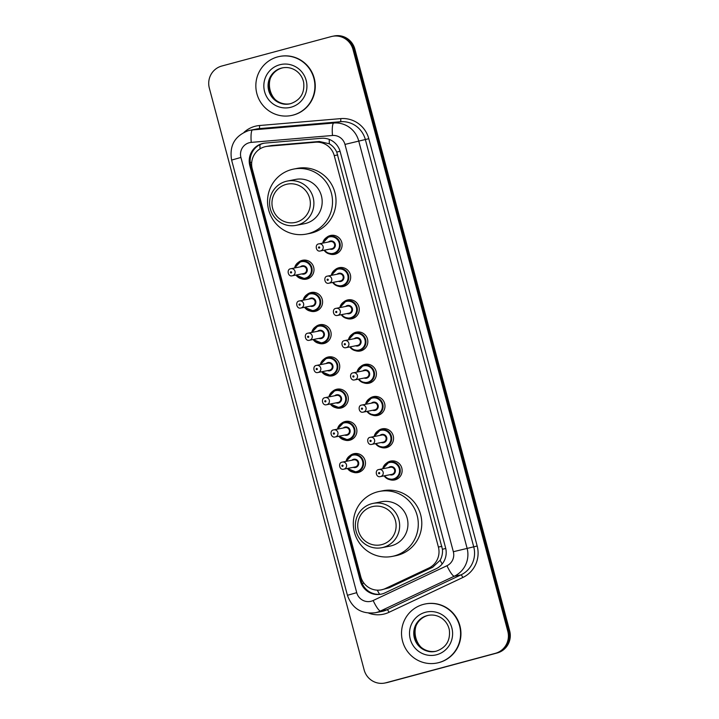<?xml version="1.0" encoding="UTF-8"?>
<svg xmlns="http://www.w3.org/2000/svg" width="719" height="719" viewBox="0 0 719 719"><rect width="100%" height="100%" fill="white"/><g stroke="black" fill="none" stroke-linecap="round" stroke-linejoin="round"><path stroke-width="1.08" d="M326.372 237.629A9.635 9.446 78.9 0 1 341.849 242.734A9.635 9.446 78.9 0 1 329.563 253.951M334.946 269.859A9.635 9.446 78.9 0 1 350.423 274.973A9.635 9.446 78.9 0 1 338.146 286.18M343.52 302.097A9.635 9.446 78.9 0 1 358.997 307.202A9.635 9.446 78.9 0 1 346.72 318.418M352.103 334.326A9.635 9.446 78.9 0 1 367.58 339.44A9.635 9.446 78.9 0 1 355.294 350.647M360.677 366.564A9.635 9.446 78.9 0 1 376.154 371.669A9.635 9.446 78.9 0 1 363.877 382.885M369.251 398.793A9.635 9.446 78.9 0 1 384.728 403.907A9.635 9.446 78.9 0 1 372.451 415.124M377.834 431.032A9.635 9.446 78.9 0 1 393.311 436.136A9.635 9.446 78.9 0 1 381.025 447.353M386.409 463.261A9.635 9.446 78.9 0 1 401.885 468.375A9.635 9.446 78.9 0 1 389.599 479.591M349.74 455.855A9.635 9.446 78.9 0 1 365.216 460.969A9.635 9.446 78.9 0 1 352.939 472.176M341.166 423.626A9.635 9.446 78.9 0 1 356.642 428.731A9.635 9.446 78.9 0 1 344.356 439.947M315.434 326.92A9.635 9.446 78.9 0 1 330.911 332.034A9.635 9.446 78.9 0 1 318.625 343.242M298.277 262.453A9.635 9.446 78.9 0 1 313.754 267.567A9.635 9.446 78.9 0 1 301.477 278.774M306.86 294.682A9.635 9.446 78.9 0 1 322.337 299.796A9.635 9.446 78.9 0 1 310.051 311.012M324.008 359.158A9.635 9.446 78.9 0 1 339.485 364.263A9.635 9.446 78.9 0 1 327.208 375.48M332.582 391.388A9.635 9.446 78.9 0 1 348.059 396.502A9.635 9.446 78.9 0 1 335.782 407.709M381.349 589.85L389.213 587.765L432.64 567.291L440.145 560.245C442.005 556.892 442.769 553.244 442.437 549.298L336.753 152.104C335.081 148.518 332.609 145.75 329.338 143.791L319.335 141.481L271.548 145.535L265.886 146.541A18.065 17.705 -101.1 0 0 252.252 168.866L360.776 576.719A18.065 17.705 -101.1 0 0 385.42 588.51L428.839 568.037A18.065 17.705 -101.1 0 0 438.401 547.042L334.245 155.61A18.065 17.705 -101.1 0 0 315.542 142.218L267.756 146.281A18.065 17.705 -101.1 0 0 265.886 146.541M262.282 143.593A18.065 17.705 -101.1 0 0 249.826 165.649L360.363 581.078A18.065 17.705 -101.1 0 0 385.007 592.869L436.029 568.81A18.065 17.705 -101.1 0 0 445.582 547.824L340.177 151.682A18.065 17.705 -101.1 0 0 321.474 138.291L265.32 143.063A18.065 17.705 -101.1 0 0 262.282 143.593M381.403 594.11A18.065 17.705 78.9 0 1 361.298 580.898L250.76 165.469A18.065 17.705 78.9 0 1 263.927 143.234M331.234 36.588A18.065 17.705 78.9 0 1 352.984 49.44L507.803 631.282A18.065 17.705 78.9 0 1 495.346 653.337L385.896 682.78A18.065 17.705 78.9 0 1 364.147 669.919L209.328 88.086A18.065 17.705 78.9 0 1 221.785 66.031L331.234 36.588M384.719 683.05L386.588 682.682A18.065 17.705 78.9 0 0 387.766 682.412L497.215 652.969A18.065 17.705 78.9 0 0 509.672 630.914L354.853 49.081A18.065 17.705 78.9 0 0 334.281 35.95L333.346 36.13A18.065 17.705 78.9 0 1 353.919 49.26L508.737 631.102A18.065 17.705 78.9 0 1 496.281 653.158L386.831 682.592A18.065 17.705 78.9 0 1 385.654 682.87A18.065 17.705 78.9 0 0 386.831 682.592L496.281 653.158A18.065 17.705 78.9 0 0 508.737 631.102L353.919 49.26A18.065 17.705 78.9 0 0 333.346 36.13L332.412 36.318M293.118 115.085A30.108 29.515 78.9 0 1 291.159 115.543A30.108 29.515 78.9 0 1 256.629 92.67A30.108 29.515 78.9 0 1 277.633 56.9A30.108 29.515 78.9 0 1 279.592 56.45A30.108 29.515 78.9 0 1 314.122 79.324A30.108 29.515 78.9 0 1 293.118 115.085M279.592 56.45L279.943 56.379A30.108 29.515 78.9 0 1 314.473 79.252A30.108 29.515 78.9 0 1 293.469 115.022A30.108 29.515 78.9 0 1 291.51 115.471L291.159 115.543M296.183 222.225A19.566 19.179 78.9 0 1 272.627 208.294A19.566 19.179 78.9 0 1 286.126 184.406A19.566 19.179 78.9 0 1 309.682 198.336A19.566 19.179 78.9 0 1 296.183 222.225M297.54 225.02A22.577 22.136 78.9 0 1 270.173 208.204A22.577 22.136 78.9 0 1 287.402 181.044A22.577 22.136 78.9 0 1 313.304 198.192A22.577 22.136 78.9 0 1 297.54 225.02M296.075 225.362L304.371 223.735A22.577 22.136 -101.1 0 0 321.591 196.575A22.577 22.136 -101.1 0 0 295.689 179.417L287.402 181.044M308.55 233.576A33.119 32.463 78.9 0 1 306.393 234.079A33.119 32.463 78.9 0 1 268.403 208.914A33.119 32.463 78.9 0 1 291.519 169.576A33.119 32.463 78.9 0 1 293.667 169.073A33.119 32.463 78.9 0 1 331.657 194.238A33.119 32.463 78.9 0 1 308.55 233.576M293.667 169.073L297.172 168.39A33.119 32.463 78.9 0 1 335.162 193.555A33.119 32.463 78.9 0 1 312.046 232.893A33.119 32.463 78.9 0 1 309.898 233.396L306.393 234.079M381.951 544.562A19.566 19.179 78.9 0 1 358.395 530.64A19.566 19.179 78.9 0 1 371.894 506.742A19.566 19.179 78.9 0 1 395.45 520.673A19.566 19.179 78.9 0 1 381.951 544.562M383.308 547.357A22.577 22.136 78.9 0 1 355.941 530.541A22.577 22.136 78.9 0 1 373.17 503.381A22.577 22.136 78.9 0 1 399.072 520.538A22.577 22.136 78.9 0 1 383.308 547.357M381.843 547.698L390.138 546.072A22.577 22.136 -101.1 0 0 407.358 518.911A22.577 22.136 -101.1 0 0 381.456 501.754L373.17 503.381M394.318 555.922A33.119 32.463 78.9 0 1 392.161 556.416A33.119 32.463 78.9 0 1 354.17 531.26A33.119 32.463 78.9 0 1 377.286 491.913A33.119 32.463 78.9 0 1 379.434 491.419A33.119 32.463 78.9 0 1 417.424 516.575A33.119 32.463 78.9 0 1 394.318 555.922M379.434 491.419L382.939 490.726A33.119 32.463 78.9 0 1 420.93 515.891A33.119 32.463 78.9 0 1 397.814 555.23A33.119 32.463 78.9 0 1 395.666 555.733L392.161 556.416M438.797 662.594A30.108 29.515 78.9 0 1 436.837 663.053A30.108 29.515 78.9 0 1 402.307 640.18A30.108 29.515 78.9 0 1 423.311 604.418A30.108 29.515 78.9 0 1 425.271 603.96A30.108 29.515 78.9 0 1 459.809 626.833A30.108 29.515 78.9 0 1 438.797 662.594M425.271 603.96L425.621 603.888A30.108 29.515 78.9 0 1 460.16 626.77A30.108 29.515 78.9 0 1 439.147 662.532A30.108 29.515 78.9 0 1 437.188 662.981L436.837 663.053M271.548 145.535L267.756 146.281M379.614 594.316A18.065 3.469 -115.2 0 1 377.304 590.155M251.731 162.224L250.239 162.638M340.051 151.224L336.753 152.104M329.338 143.791A18.065 3.55 -94.9 0 1 329.266 139.414M445.735 548.426L442.437 549.298M260.008 148.86A18.065 3.55 -94.9 0 1 259.981 144.636M442.185 563.975A18.065 3.469 -115.2 0 1 440.145 560.245M363.949 583.172L362.259 583.63M319.335 141.481L315.542 142.218M337.759 154.927L334.245 155.61M441.906 546.359L438.401 547.042M432.64 567.291L428.839 568.037M389.213 587.765L385.42 588.51M250.76 165.469L249.826 165.649M249.223 142.739A12.043 11.81 -101.1 0 0 240.919 157.443L356.723 592.663A12.043 11.81 -101.1 0 0 373.152 600.518L446.966 565.718A12.043 11.81 -101.1 0 0 453.338 551.716L344.967 144.411A12.043 11.81 -101.1 0 0 332.493 135.487L251.255 142.38A12.043 11.81 -101.1 0 0 249.223 142.739M248.468 130.642A24.087 23.61 78.9 0 1 250.032 130.283L248.432 130.651C234.816 135.81 229.208 145.624 231.617 160.085L240.919 157.443M251.255 142.38A12.043 2.364 -94.9 0 1 252.522 129.932L333.76 123.03A24.087 23.61 78.9 0 1 358.7 140.888L467.08 548.193A24.087 23.61 78.9 0 1 454.336 576.189L380.522 610.988A24.087 23.61 78.9 0 1 376.657 612.408A24.087 23.61 78.9 0 1 375.084 612.768L381.744 611.465A24.087 23.61 -101.1 0 0 383.308 611.105A24.087 23.61 -101.1 0 0 387.182 609.685L460.996 574.876A24.087 23.61 -101.1 0 0 473.74 546.889L365.36 139.585A24.087 23.61 -101.1 0 0 340.42 121.727L259.182 128.629A24.087 23.61 -101.1 0 0 256.692 128.98L250.032 130.283A24.087 23.61 78.9 0 1 252.522 129.932L259.182 128.629A3.011 0.593 85.1 0 0 259.496 125.519L340.734 118.617A27.097 26.558 78.9 0 1 368.793 138.704L477.173 546.009A27.097 26.558 78.9 0 1 462.829 577.501L389.015 612.3A27.097 26.558 78.9 0 1 368.748 613.145M389.015 612.3A3.011 0.575 64.8 0 0 387.182 609.685L380.522 610.988A12.043 2.31 -115.2 0 1 373.152 600.518M244.02 132.332A27.097 26.558 78.9 0 1 254.93 126.319A27.097 26.558 78.9 0 1 259.496 125.519M352.984 49.44L354.853 49.081M385.896 682.78L387.766 682.412M495.346 653.337L497.215 652.969M507.803 631.282L509.672 630.914M332.493 135.487A12.043 2.364 -94.9 0 1 333.76 123.03L340.42 121.727A3.011 0.593 85.1 0 0 340.734 118.617M344.967 144.411L368.793 138.704M446.966 565.718A12.043 2.31 -115.2 0 0 454.336 576.189L460.996 574.876A3.011 0.575 64.8 0 1 462.829 577.501M453.338 551.716L477.173 546.009M231.617 160.085L347.421 595.296L356.723 592.663M361.298 580.898L360.363 581.078M290.773 103.599A18.352 17.993 78.9 0 1 268.547 89.929A18.352 17.993 78.9 0 1 282.549 67.847C287.151 67.002 291.474 67.838 295.518 70.354C299.841 73.23 302.555 77.248 303.661 82.415C304.775 93.021 300.488 100.076 290.782 103.599L289.604 103.869M291.024 107.221A21.965 21.534 78.9 0 1 264.583 91.592A21.965 21.534 78.9 0 1 279.727 64.773A21.965 21.534 78.9 0 1 306.168 80.402A21.965 21.534 78.9 0 1 291.024 107.221M290.009 103.788A18.352 17.993 78.9 0 1 269.319 89.56A18.352 17.993 78.9 0 1 282.962 67.775M436.478 651.108A18.352 17.993 78.9 0 1 414.234 637.438A18.352 17.993 78.9 0 1 428.227 615.356C432.838 614.511 437.152 615.347 441.196 617.864C445.519 620.74 448.243 624.757 449.339 629.934C450.462 640.53 446.166 647.585 436.469 651.108L435.283 651.378M436.703 654.73A21.965 21.534 78.9 0 1 410.261 639.101A21.965 21.534 78.9 0 1 425.405 612.282A21.965 21.534 78.9 0 1 451.856 627.912A21.965 21.534 78.9 0 1 436.703 654.73M435.687 651.297A18.352 17.993 78.9 0 1 414.998 637.07A18.352 17.993 78.9 0 1 428.641 615.284M306.042 260.206L300.946 261.222L294.601 267.962A9.032 8.853 78.9 0 1 311.893 267.944A9.032 8.853 78.9 0 1 296.003 275.053L305.009 278.81L309.521 277.929M296.525 274.955A8.43 8.26 -101.1 0 0 311.138 267.827A8.43 8.26 -101.1 0 0 295.132 267.863M300.371 266.839A4.215 4.134 78.9 0 1 307.148 268.897A4.215 4.134 78.9 0 1 301.755 273.93M303.733 273.544A3.613 3.541 -101.1 0 0 306.483 269.194A3.613 3.541 -101.1 0 0 302.339 266.452L290.898 268.69A3.613 3.541 78.9 0 1 295.042 271.44A3.613 3.541 78.9 0 1 292.282 275.781L303.733 273.544M290.665 268.744A3.613 3.541 78.9 0 1 290.898 268.69L290.656 268.744C286.477 269.149 287.87 277.13 292.282 275.781M291.159 272.932A0.602 0.593 -101.1 0 0 291.572 272.195A0.602 0.593 -101.1 0 0 290.853 271.773A0.602 0.593 -101.1 0 0 290.44 272.501A0.602 0.593 -101.1 0 0 291.159 272.932M314.625 292.435L309.521 293.46L303.175 300.2A9.032 8.853 78.9 0 1 320.476 300.183A9.032 8.853 78.9 0 1 304.577 307.292L313.583 311.048L318.095 310.168M305.099 307.184A8.43 8.26 -101.1 0 0 319.712 300.057A8.43 8.26 -101.1 0 0 303.706 300.093M308.945 299.068A4.215 4.134 78.9 0 1 315.722 301.135A4.215 4.134 78.9 0 1 310.338 306.159M312.307 305.773A3.613 3.541 -101.1 0 0 315.066 301.432A3.613 3.541 -101.1 0 0 310.923 298.682L299.472 300.928A3.613 3.541 78.9 0 1 303.616 303.67A3.613 3.541 78.9 0 1 300.866 308.02L312.307 305.773M299.239 300.982A3.613 3.541 78.9 0 1 299.472 300.928L299.23 300.982C295.051 301.378 296.453 309.359 300.866 308.02M299.742 305.171A0.602 0.593 -101.1 0 0 300.156 304.434A0.602 0.593 -101.1 0 0 299.428 304.002A0.602 0.593 -101.1 0 0 299.014 304.739A0.602 0.593 -101.1 0 0 299.742 305.171M323.199 324.673L318.104 325.689L311.758 332.43A9.032 8.853 78.9 0 1 329.05 332.421A9.032 8.853 78.9 0 1 313.151 339.521M313.673 339.422A8.43 8.26 -101.1 0 0 328.286 332.295A8.43 8.26 -101.1 0 0 312.289 332.331M317.528 331.306A4.215 4.134 78.9 0 1 324.296 333.364A4.215 4.134 78.9 0 1 318.912 338.397M320.881 338.011A3.613 3.541 -101.1 0 0 323.64 333.661A3.613 3.541 -101.1 0 0 319.497 330.92L308.047 333.158A3.613 3.541 78.9 0 1 312.199 335.908A3.613 3.541 78.9 0 1 309.44 340.249L320.881 338.011M307.813 333.212A3.613 3.541 78.9 0 1 308.047 333.158L307.804 333.212C303.634 333.616 305.027 341.597 309.44 340.249M308.316 337.4A0.602 0.593 -101.1 0 0 308.73 336.663A0.602 0.593 -101.1 0 0 308.002 336.24A0.602 0.593 -101.1 0 0 307.588 336.968A0.602 0.593 -101.1 0 0 308.316 337.4M320.341 364.668A9.032 8.853 78.9 0 1 337.624 364.65A9.032 8.853 78.9 0 1 321.735 371.759M322.247 371.651A8.43 8.26 -101.1 0 0 336.869 364.524A8.43 8.26 -101.1 0 0 320.863 364.56M326.102 363.535A4.215 4.134 78.9 0 1 332.879 365.603A4.215 4.134 78.9 0 1 327.487 370.627M329.464 370.24A3.613 3.541 -101.1 0 0 332.214 365.899A3.613 3.541 -101.1 0 0 328.071 363.149L316.63 365.396A3.613 3.541 78.9 0 1 320.773 368.137A3.613 3.541 78.9 0 1 318.014 372.487L329.464 370.24M316.396 365.45A3.613 3.541 78.9 0 1 316.63 365.396L316.387 365.45C312.208 365.845 313.601 373.835 318.014 372.487M316.89 369.638A0.602 0.593 -101.1 0 0 317.304 368.901A0.602 0.593 -101.1 0 0 316.585 368.47A0.602 0.593 -101.1 0 0 316.171 369.207A0.602 0.593 -101.1 0 0 316.89 369.638M328.925 396.897A9.032 8.853 78.9 0 1 346.199 396.888A9.032 8.853 78.9 0 1 330.309 403.988L339.314 407.754L343.826 406.864M330.83 403.889A8.43 8.26 -101.1 0 0 345.444 396.762A8.43 8.26 -101.1 0 0 329.437 396.798M334.677 395.774A4.215 4.134 78.9 0 1 341.453 397.832A4.215 4.134 78.9 0 1 336.07 402.865M338.038 402.478A3.613 3.541 -101.1 0 0 340.797 398.128A3.613 3.541 -101.1 0 0 336.654 395.387L325.204 397.625A3.613 3.541 78.9 0 1 329.347 400.375A3.613 3.541 78.9 0 1 326.588 404.716L338.038 402.478M324.97 397.679A3.613 3.541 78.9 0 1 325.204 397.625L324.961 397.679C320.782 398.083 322.184 406.064 326.588 404.716M325.464 401.867A0.602 0.593 -101.1 0 0 325.887 401.13A0.602 0.593 -101.1 0 0 325.159 400.708A0.602 0.593 -101.1 0 0 324.745 401.436A0.602 0.593 -101.1 0 0 325.464 401.867M348.931 421.37L343.835 422.395L337.49 429.135A9.032 8.853 78.9 0 1 354.782 429.117A9.032 8.853 78.9 0 1 338.883 436.226L347.888 439.983L352.4 439.102M339.404 436.118A8.43 8.26 -101.1 0 0 354.018 428.991A8.43 8.26 -101.1 0 0 338.02 429.027M343.26 428.003A4.215 4.134 78.9 0 1 350.027 430.07A4.215 4.134 78.9 0 1 344.644 435.094M346.612 434.707A3.613 3.541 -101.1 0 0 349.371 430.366A3.613 3.541 -101.1 0 0 345.228 427.616L333.778 429.863A3.613 3.541 78.9 0 1 337.921 432.604A3.613 3.541 78.9 0 1 335.171 436.954L346.612 434.707M333.544 429.917A3.613 3.541 78.9 0 1 333.778 429.863L333.535 429.917C329.365 430.313 330.758 438.302 335.171 436.954M334.047 434.105A0.602 0.593 -101.1 0 0 334.461 433.368A0.602 0.593 -101.1 0 0 333.733 432.937A0.602 0.593 -101.1 0 0 333.319 433.674A0.602 0.593 -101.1 0 0 334.047 434.105M357.505 453.608L352.409 454.624L346.064 461.373A9.032 8.853 78.9 0 1 363.356 461.355A9.032 8.853 78.9 0 1 347.466 468.455L356.471 472.221L360.974 471.331M347.978 468.357A8.43 8.26 -101.1 0 0 362.592 461.23A8.43 8.26 -101.1 0 0 346.594 461.265M351.834 460.241A4.215 4.134 78.9 0 1 358.601 462.299A4.215 4.134 78.9 0 1 353.218 467.332M355.195 466.946A3.613 3.541 -101.1 0 0 357.945 462.596A3.613 3.541 -101.1 0 0 353.802 459.854L342.361 462.092A3.613 3.541 78.9 0 1 346.504 464.842A3.613 3.541 78.9 0 1 343.745 469.183L355.195 466.946M342.118 462.146A3.613 3.541 78.9 0 1 342.361 462.092L342.118 462.155C337.939 462.551 339.332 470.532 343.745 469.183M342.621 466.334A0.602 0.593 -101.1 0 0 343.035 465.597A0.602 0.593 -101.1 0 0 342.316 465.175A0.602 0.593 -101.1 0 0 341.893 465.912A0.602 0.593 -101.1 0 0 342.621 466.334M334.137 235.374L329.041 236.398L322.696 243.139A9.032 8.853 78.9 0 1 339.988 243.121A9.032 8.853 78.9 0 1 324.089 250.23L326.669 252.746L333.095 253.987L337.606 253.106M324.611 250.131A8.43 8.26 -101.1 0 0 339.224 243.004A8.43 8.26 -101.1 0 0 323.226 243.04M328.466 242.006A4.215 4.134 78.9 0 1 335.234 244.074A4.215 4.134 78.9 0 1 329.85 249.098M320.377 250.958L331.819 248.711A3.613 3.541 -101.1 0 0 334.578 244.37A3.613 3.541 -101.1 0 0 330.434 241.62L318.984 243.867A3.613 3.541 78.9 0 1 323.128 246.608A3.613 3.541 78.9 0 1 320.377 250.958C315.866 252.279 314.652 244.235 318.742 243.921A3.613 3.541 78.9 0 1 318.984 243.867L318.742 243.921M318.939 246.941A0.602 0.593 -101.1 0 0 318.526 247.678A0.602 0.593 -101.1 0 0 319.254 248.109A0.602 0.593 -101.1 0 0 319.667 247.372A0.602 0.593 -101.1 0 0 318.939 246.941M342.711 267.612L337.615 268.627L331.27 275.377A9.032 8.853 78.9 0 1 348.562 275.359A9.032 8.853 78.9 0 1 332.672 282.459L335.243 284.985L341.678 286.225L346.181 285.335M333.185 282.36A8.43 8.26 -101.1 0 0 347.798 275.233A8.43 8.26 -101.1 0 0 331.801 275.269M337.04 274.245A4.215 4.134 78.9 0 1 343.808 276.312A4.215 4.134 78.9 0 1 338.424 281.336M328.951 283.187L340.402 280.949A3.613 3.541 -101.1 0 0 343.152 276.599A3.613 3.541 -101.1 0 0 339.009 273.858L327.567 276.096A3.613 3.541 78.9 0 1 331.711 278.846A3.613 3.541 78.9 0 1 328.951 283.187C324.44 284.517 323.235 276.473 327.325 276.159A3.613 3.541 78.9 0 1 327.567 276.096L327.325 276.159M327.522 279.179A0.602 0.593 -101.1 0 0 327.1 279.916A0.602 0.593 -101.1 0 0 327.828 280.338A0.602 0.593 -101.1 0 0 328.241 279.601A0.602 0.593 -101.1 0 0 327.522 279.179M351.285 299.841L346.19 300.866L339.844 307.606A9.032 8.853 78.9 0 1 357.136 307.588A9.032 8.853 78.9 0 1 341.246 314.697L343.817 317.214L350.252 318.454L354.764 317.573M341.768 314.598A8.43 8.26 -101.1 0 0 356.381 307.471A8.43 8.26 -101.1 0 0 340.375 307.507M345.614 306.474A4.215 4.134 78.9 0 1 352.391 308.541A4.215 4.134 78.9 0 1 347.007 313.565M337.526 315.425L348.976 313.187A3.613 3.541 -101.1 0 0 351.735 308.837A3.613 3.541 -101.1 0 0 347.592 306.096L336.141 308.334A3.613 3.541 78.9 0 1 340.285 311.075A3.613 3.541 78.9 0 1 337.526 315.425C333.014 316.746 331.81 308.703 335.899 308.388A3.613 3.541 78.9 0 1 336.141 308.334L335.899 308.388M336.097 311.408A0.602 0.593 -101.1 0 0 335.683 312.145A0.602 0.593 -101.1 0 0 336.402 312.576A0.602 0.593 -101.1 0 0 336.825 311.839A0.602 0.593 -101.1 0 0 336.097 311.408M348.436 339.835A9.032 8.853 78.9 0 1 365.719 339.826A9.032 8.853 78.9 0 1 349.82 346.926M350.342 346.828A8.43 8.26 -101.1 0 0 364.955 339.701A8.43 8.26 -101.1 0 0 348.958 339.736M354.188 338.712A4.215 4.134 78.9 0 1 360.965 340.779A4.215 4.134 78.9 0 1 355.581 345.803M346.109 347.654L357.55 345.417A3.613 3.541 -101.1 0 0 360.309 341.067A3.613 3.541 -101.1 0 0 356.166 338.325L344.716 340.563A3.613 3.541 78.9 0 1 348.859 343.314A3.613 3.541 78.9 0 1 346.109 347.654C341.597 348.985 340.384 340.941 344.473 340.626A3.613 3.541 78.9 0 1 344.716 340.563L344.473 340.626M344.671 343.646A0.602 0.593 -101.1 0 0 344.257 344.383A0.602 0.593 -101.1 0 0 344.985 344.805A0.602 0.593 -101.1 0 0 345.399 344.077A0.602 0.593 -101.1 0 0 344.671 343.646M357.01 372.074A9.032 8.853 78.9 0 1 374.293 372.056A9.032 8.853 78.9 0 1 358.404 379.165M358.916 379.066A8.43 8.26 -101.1 0 0 373.529 371.939A8.43 8.26 -101.1 0 0 357.532 371.975M362.771 370.95A4.215 4.134 78.9 0 1 369.539 373.008A4.215 4.134 78.9 0 1 364.156 378.041M354.683 379.893L366.133 377.655A3.613 3.541 -101.1 0 0 368.883 373.305A3.613 3.541 -101.1 0 0 364.74 370.564L353.299 372.802A3.613 3.541 78.9 0 1 357.442 375.543A3.613 3.541 78.9 0 1 354.683 379.893C350.171 381.214 348.958 373.17 353.056 372.855A3.613 3.541 78.9 0 1 353.299 372.802L353.056 372.855M353.254 375.875A0.602 0.593 -101.1 0 0 352.831 376.612A0.602 0.593 -101.1 0 0 353.559 377.044A0.602 0.593 -101.1 0 0 353.973 376.307A0.602 0.593 -101.1 0 0 353.254 375.875M377.017 396.546L371.921 397.562L365.576 404.312A9.032 8.853 78.9 0 1 382.868 404.294A9.032 8.853 78.9 0 1 366.978 411.394L369.548 413.919L375.983 415.16L380.495 414.27M367.499 411.295A8.43 8.26 -101.1 0 0 382.113 404.168A8.43 8.26 -101.1 0 0 366.106 404.204M371.346 403.179A4.215 4.134 78.9 0 1 378.122 405.246A4.215 4.134 78.9 0 1 372.73 410.27M363.257 412.122L374.707 409.884A3.613 3.541 -101.1 0 0 377.466 405.543A3.613 3.541 -101.1 0 0 373.314 402.793L361.873 405.031A3.613 3.541 78.9 0 1 366.016 407.781A3.613 3.541 78.9 0 1 363.257 412.122C358.745 413.452 357.541 405.408 361.63 405.094L361.873 405.031A3.613 3.541 78.9 0 0 361.639 405.085M361.828 408.113A0.602 0.593 -101.1 0 0 361.414 408.85A0.602 0.593 -101.1 0 0 362.133 409.273A0.602 0.593 -101.1 0 0 362.556 408.545A0.602 0.593 -101.1 0 0 361.828 408.113M385.6 428.785L380.495 429.8L374.15 436.541A9.032 8.853 78.9 0 1 391.451 436.523A9.032 8.853 78.9 0 1 375.552 443.632L378.122 446.148L384.557 447.389L389.069 446.508M376.073 443.533A8.43 8.26 -101.1 0 0 390.687 436.406A8.43 8.26 -101.1 0 0 374.68 436.442M379.92 435.417A4.215 4.134 78.9 0 1 386.696 437.476A4.215 4.134 78.9 0 1 381.313 442.509M371.84 444.36L383.281 442.122A3.613 3.541 -101.1 0 0 386.04 437.772A3.613 3.541 -101.1 0 0 381.897 435.031L370.447 437.269A3.613 3.541 78.9 0 1 374.59 440.01A3.613 3.541 78.9 0 1 371.84 444.36C367.328 445.681 366.115 437.637 370.204 437.323A3.613 3.541 78.9 0 1 370.447 437.269L370.204 437.323M370.402 440.343A0.602 0.593 -101.1 0 0 369.988 441.08A0.602 0.593 -101.1 0 0 370.716 441.511A0.602 0.593 -101.1 0 0 371.13 440.774A0.602 0.593 -101.1 0 0 370.402 440.343M394.174 461.014L389.078 462.038L382.733 468.779A9.032 8.853 78.9 0 1 400.025 468.761A9.032 8.853 78.9 0 1 384.126 475.87L386.705 478.387L393.131 479.627L397.643 478.746M384.647 475.762A8.43 8.26 -101.1 0 0 399.261 468.635A8.43 8.26 -101.1 0 0 383.263 468.671M388.503 467.647A4.215 4.134 78.9 0 1 395.27 469.714A4.215 4.134 78.9 0 1 389.887 474.738M380.414 476.589L391.855 474.351A3.613 3.541 -101.1 0 0 394.614 470.01A3.613 3.541 -101.1 0 0 390.471 467.26L379.021 469.498A3.613 3.541 78.9 0 1 383.173 472.248A3.613 3.541 78.9 0 1 380.414 476.589C375.902 477.919 374.689 469.875 378.778 469.561A3.613 3.541 78.9 0 1 379.021 469.498L378.778 469.561M378.976 472.581A0.602 0.593 -101.1 0 0 378.562 473.318A0.602 0.593 -101.1 0 0 379.29 473.74A0.602 0.593 -101.1 0 0 379.704 473.012A0.602 0.593 -101.1 0 0 378.976 472.581M347.421 595.296C352.121 608.382 361.342 614.215 375.084 612.768M283.367 67.685L282.181 67.963C260.305 72.529 268.78 109.252 290.422 103.707M429.045 615.194L427.868 615.473C405.983 620.039 414.468 656.762 436.1 651.225M313.142 339.521L322.157 343.278L326.669 342.397M331.774 356.903L326.678 357.927L320.332 364.668M321.717 371.759L330.74 375.516L335.243 374.635M340.357 389.141L335.252 390.156L328.907 396.897M363.338 349.802L358.826 350.692L352.391 349.452L349.811 346.935M348.427 339.844L354.764 333.095L359.868 332.079M371.912 382.041L367.4 382.921L360.974 381.681L358.386 379.165M357.001 372.074L363.347 365.333L368.443 364.308"/></g></svg>
